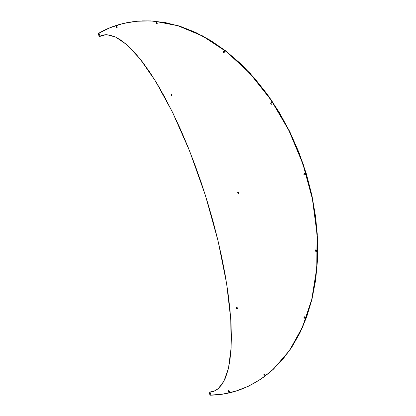 <?xml version="1.0" encoding="UTF-8"?>
<svg xmlns="http://www.w3.org/2000/svg" width="416" height="416" viewBox="0 0 416 416"><rect width="100%" height="100%" fill="white"/><g stroke="black" fill="none" stroke-linecap="round" stroke-linejoin="round"><path stroke-width="0.62" d="M210.34 393.037L211.016 394.191L210.782 394.342L210.179 393.104L210.782 393.214L211.068 394.144L210.579 394.3L210.2 393.947L210.376 393.032L210.782 394.342L211.016 394.191L210.434 393.796L210.319 393.078M264.056 373.818L264.794 375.071L264.566 375.227L263.89 373.911L264.602 374L264.909 375.003L264.566 375.227L263.91 374.811L263.796 374.036L264.134 373.807L264.815 375.128L264.134 374.655L264.025 373.875M99.731 35.204L99.408 34.523L99.674 33.873L99.642 35.287L99.393 33.888L100.032 34.32L99.96 35.1L99.45 35.22L99.128 34.538L99.57 33.847L99.814 35.246M315.635 249.85L315.463 250.661L316.144 251.43C315.234 251.202 315.006 250.697 315.463 249.922L316.212 249.99L316.576 250.515L316.144 251.43L315.229 250.765L315.661 249.844C316.571 250.073 316.8 250.572 316.347 251.352L315.604 250.936L315.484 250.047M304.408 173.446C303.893 174.221 304.08 174.741 304.964 175.016L304.273 174.673L304.153 173.753M304.814 175.084C303.81 174.819 303.628 174.288 304.273 173.482L305.245 174.086L304.814 175.084L303.893 174.46L304.325 173.467C305.323 173.727 305.505 174.257 304.866 175.063L304.814 175.084M271.372 102.596C270.769 103.282 270.873 103.823 271.679 104.224L271.008 103.626L271.372 102.596M271.154 102.632L272.043 103.194L271.523 104.27C270.624 103.922 270.499 103.376 271.154 102.632L271.274 102.601C272.173 102.955 272.298 103.501 271.643 104.244L270.754 103.678L271.154 102.632M156.77 22.412L156.9 23.904L156.442 23.119L156.77 22.412L156.489 22.422L156.806 22.391M156.936 23.884L156.697 22.37L157.227 23.478L156.728 23.936L156.213 23.431L156.317 22.584L156.712 22.376L156.936 23.884M228.665 390.619L229.362 391.799L229.133 391.96L228.504 390.692L229.143 390.801L229.434 391.752L229.133 391.96L228.524 391.555L228.717 390.614L229.133 391.96L229.362 391.799L228.758 391.399L228.644 390.66M116.797 27.726L116.47 27.03L116.75 26.359L116.47 26.374L116.901 27.763L116.189 27.04L116.314 26.525L116.854 26.39L117.156 27.378L116.709 27.81L116.47 26.374L116.75 26.359L116.88 27.773M304.19 316.716L304.964 318.084L304.736 318.224L304.013 316.815L304.798 316.878L305.126 317.954L304.476 318.193L304.002 317.819L303.888 316.976L304.273 316.701L305.001 318.115L304.231 317.678L304.117 316.831M223.818 52.494L223.434 51.704L223.564 50.996L223.907 50.965L224.422 51.641L224.25 52.39L223.553 52.52L223.215 52.047L223.356 51.158L224.047 51.028L224.437 51.823L224.245 52.39L223.579 52.536L223.168 51.745L223.829 50.97L224.011 52.567M238.108 191.89L238.602 193.331L237.905 192.728L238.051 191.942M238.456 193.398C237.583 193.133 237.422 192.639 237.968 191.916L238.805 192.494L238.456 193.398L237.656 192.811L238.004 191.906C238.872 192.171 239.039 192.665 238.493 193.388L238.456 193.398M236.683 307.388L237.359 308.667L237.12 308.797L236.522 307.45L237.328 307.757L237.442 308.542L236.896 308.771L236.48 308.428L236.314 307.887L236.688 307.388L237.12 308.797L237.359 308.667L236.72 308.298L236.6 307.512M171.558 94.214L171.798 95.664L171.309 95.139L171.558 94.214M171.324 94.24L172.052 94.739L171.766 95.68L171.532 94.208L171.766 95.68L171.038 95.181L171.324 94.24M142.152 20.878L150.623 20.899L165.292 22.578L180.336 26.385L195.577 32.386L210.824 40.596L225.857 50.996L240.453 63.523L254.384 78.057L267.41 94.448L279.313 112.486L289.884 131.914L298.948 152.448L306.337 173.763L311.948 195.536L315.697 217.407L317.548 239.044L317.507 260.109L315.614 280.311L311.958 299.364L306.644 317.039L299.811 333.143L291.611 347.516L282.214 360.053L271.794 370.682L262.392 378.097L273.603 369.039L289.65 350.423L302.682 326.986L311.995 299.213L317.002 267.873L317.283 233.99L312.634 198.843L303.134 163.831L289.136 130.395L271.232 99.882L250.245 73.45L227.094 51.958L202.753 35.968L178.152 25.704L154.133 21.112L142.204 20.878M105.628 34.746L99.185 36.608L98.238 33.545C114.504 23.941 133.047 19.802 153.858 21.122L177.876 25.719L202.483 35.984L226.829 51.984L249.985 73.486L270.982 99.934L288.886 130.458L302.895 163.909L312.4 198.936L317.049 234.104L316.774 267.998L311.766 299.354L302.453 327.137L289.427 350.574L273.374 369.195C254.259 386.235 233.142 394.904 210.012 395.2L223.049 394.051L235.872 391.092L248.342 386.272L260.291 379.527L271.565 370.838L281.991 360.209L291.387 347.667L299.588 333.289L306.42 317.184L311.73 299.504L315.385 280.441L317.278 260.234L317.314 239.158L315.463 217.511L311.714 195.629L306.098 173.852L298.704 152.521L289.64 131.976L279.063 112.538L267.155 94.494L254.124 78.099L240.193 63.554L225.592 51.022L210.558 40.617L195.307 32.401L180.06 26.4L165.012 22.589L150.342 20.909L136.209 21.284L122.741 23.598L110.053 27.732L98.238 33.545L99.185 36.608L103.958 34.918L109.288 34.98L115.138 36.837L121.456 40.492L128.185 45.952L135.257 53.186L142.605 62.145L150.145 72.764L157.799 84.937L165.48 98.545L173.103 113.454L180.57 129.501L187.803 146.505L194.709 164.268L201.209 182.588L207.22 201.245L212.685 220.022L217.526 238.701L221.702 257.062L225.165 274.893L227.885 291.996L229.835 308.183L231.005 323.284L231.395 337.152L231.01 349.658L229.871 360.677L228.004 370.136L225.441 377.957L222.222 384.093L218.39 388.523L213.996 391.232L209.097 392.236L210.012 395.2L209.097 392.236L209.331 392.08C211.853 392.054 214.349 391.269 216.824 389.73L216.814 389.735M214.23 391.082L209.097 392.236C212.207 392.236 215.264 391.035 218.254 388.638L223.948 381.165L228.514 368.025L231.119 347.818L230.781 319.582L226.595 283.39L218.052 240.874L205.384 195.343L189.644 151.081L172.442 112.112L155.454 81.052L139.948 58.744L126.636 44.569L115.726 37.107L107.078 34.741C104.016 34.674 101.384 35.292 99.185 36.608L104.234 34.902M154.133 21.112L153.858 21.122"/></g></svg>
